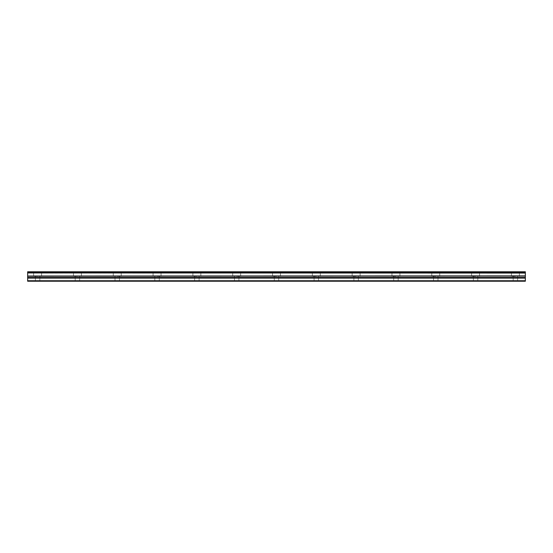 <?xml version="1.0" encoding="UTF-8"?>
<svg xmlns="http://www.w3.org/2000/svg" width="553" height="553" viewBox="0 0 553 553"><rect width="100%" height="100%" fill="white"/><g stroke="black" fill="none" stroke-linecap="round" stroke-linejoin="round"><path stroke-width="0.41" stroke-dasharray="2.77 2.07" d="M37.604 276.251L33.622 276.251L37.604 276.251M37.604 281.228L35.364 281.228L37.604 281.228M77.42 276.251L73.438 276.251L77.42 276.251M77.42 281.228L75.18 281.228L77.42 281.228M515.396 276.251L511.414 276.251L515.396 276.251M515.396 281.228L513.156 281.228L515.396 281.228M475.58 276.251L471.598 276.251L475.58 276.251M475.58 281.228L473.34 281.228L475.58 281.228M435.764 276.251L431.782 276.251L435.764 276.251M435.764 281.228L433.524 281.228L435.764 281.228M395.948 276.251L391.966 276.251L395.948 276.251M395.948 281.228L393.708 281.228L395.948 281.228M356.132 276.251L352.15 276.251L356.132 276.251M356.132 281.228L353.892 281.228L356.132 281.228M316.316 276.251L312.334 276.251L316.316 276.251M316.316 281.228L314.076 281.228L316.316 281.228M276.5 276.251L272.518 276.251L276.5 276.251M276.5 281.228L274.26 281.228L276.5 281.228M236.684 276.251L240.666 276.251L236.684 276.251M236.684 281.228L238.924 281.228L236.684 281.228M117.236 276.251L121.218 276.251L117.236 276.251M117.236 281.228L119.476 281.228L117.236 281.228M157.052 276.251L161.034 276.251L157.052 276.251M157.052 281.228L159.292 281.228L157.052 281.228M196.868 276.251L192.886 276.251L196.868 276.251M196.868 281.228L194.628 281.228L196.868 281.228M37.604 271.772L33.622 271.772L37.604 271.772M77.42 271.772L73.438 271.772L77.42 271.772M515.396 271.772L511.414 271.772L515.396 271.772M475.58 271.772L471.598 271.772L475.58 271.772M435.764 271.772L431.782 271.772L435.764 271.772M395.948 271.772L391.966 271.772L395.948 271.772M356.132 271.772L352.15 271.772L356.132 271.772M316.316 271.772L312.334 271.772L316.316 271.772M276.5 271.772L272.518 271.772L276.5 271.772M236.684 271.772L240.666 271.772L236.684 271.772M117.236 271.772L121.218 271.772L117.236 271.772M157.052 271.772L161.034 271.772L157.052 271.772M196.868 271.772L192.886 271.772L196.868 271.772M27.65 280.73L525.35 280.73L525.35 281.228L27.65 281.228L27.65 272.94L525.35 272.94L27.65 273.064M525.35 272.94L525.35 271.772L27.65 271.772L27.65 272.94M525.35 280.73L525.35 275.982L27.65 275.982M27.65 275.85L525.35 275.982M525.35 275.85L525.35 273.064M525.35 278.145L27.65 278.145M27.65 272.069L525.35 272.069M525.35 277.15L27.65 277.15M35.364 281.228L35.364 276.251L35.364 281.228M75.18 281.228L75.18 276.251L75.18 281.228M513.156 281.228L513.156 276.251L513.156 281.228M473.34 281.228L473.34 276.251L473.34 281.228M433.524 281.228L433.524 276.251L433.524 281.228M393.708 281.228L393.708 276.251L393.708 281.228M353.892 281.228L353.892 276.251L353.892 281.228M314.076 281.228L314.076 276.251L314.076 281.228M274.26 281.228L274.26 276.251L274.26 281.228M234.444 281.228L234.444 276.251L234.444 281.228M114.996 281.228L114.996 276.251L114.996 281.228M154.812 281.228L154.812 276.251L154.812 281.228M194.628 281.228L194.628 276.251L194.628 281.228M33.622 276.251L33.622 271.772L33.622 276.251M73.438 276.251L73.438 271.772L73.438 276.251M511.414 276.251L511.414 271.772L511.414 276.251M471.598 276.251L471.598 271.772L471.598 276.251M431.782 276.251L431.782 271.772L431.782 276.251M391.966 276.251L391.966 271.772L391.966 276.251M352.15 276.251L352.15 271.772L352.15 276.251M312.334 276.251L312.334 271.772L312.334 276.251M272.518 276.251L272.518 271.772L272.518 276.251M232.702 276.251L232.702 271.772L232.702 276.251M113.254 276.251L113.254 271.772L113.254 276.251M153.07 276.251L153.07 271.772L153.07 276.251M192.886 276.251L192.886 271.772L192.886 276.251M39.844 281.228L39.844 276.251L39.844 281.228M79.66 281.228L79.66 276.251L79.66 281.228M517.636 281.228L517.636 276.251L517.636 281.228M477.82 281.228L477.82 276.251L477.82 281.228M438.004 281.228L438.004 276.251L438.004 281.228M398.188 281.228L398.188 276.251L398.188 281.228M358.372 281.228L358.372 276.251L358.372 281.228M318.556 281.228L318.556 276.251L318.556 281.228M278.74 281.228L278.74 276.251L278.74 281.228M238.924 281.228L238.924 276.251L238.924 281.228M119.476 281.228L119.476 276.251L119.476 281.228M159.292 281.228L159.292 276.251L159.292 281.228M199.108 281.228L199.108 276.251L199.108 281.228M41.586 276.251L41.586 271.772L41.586 276.251M81.402 276.251L81.402 271.772L81.402 276.251M519.378 276.251L519.378 271.772L519.378 276.251M479.562 276.251L479.562 271.772L479.562 276.251M439.746 276.251L439.746 271.772L439.746 276.251M399.93 276.251L399.93 271.772L399.93 276.251M360.114 276.251L360.114 271.772L360.114 276.251M320.298 276.251L320.298 271.772L320.298 276.251M280.482 276.251L280.482 271.772L280.482 276.251M240.666 276.251L240.666 271.772L240.666 276.251M121.218 276.251L121.218 271.772L121.218 276.251M161.034 276.251L161.034 271.772L161.034 276.251M200.85 276.251L200.85 271.772L200.85 276.251"/><path stroke-width="0.83" d="M27.65 272.94L27.65 271.772L525.35 271.772L525.35 272.94L27.65 272.94L525.35 273.064L525.35 275.85L27.65 275.982L525.35 275.85M27.65 273.064L27.65 275.85M27.65 275.982L27.65 281.228L525.35 281.228L525.35 275.982M27.65 280.73L525.35 280.73M27.65 278.145L525.35 278.145M525.35 272.069L27.65 272.069M27.65 277.15L525.35 277.15"/></g></svg>
